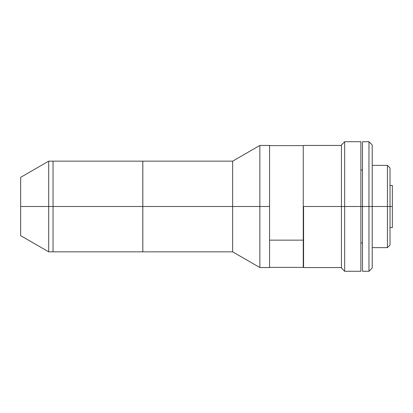<?xml version="1.0" encoding="UTF-8"?>
<svg xmlns="http://www.w3.org/2000/svg" width="413" height="413" viewBox="0 0 413 413"><rect width="100%" height="100%" fill="white"/><g stroke="black" fill="none" stroke-linecap="round" stroke-linejoin="round"><path stroke-width="0.62" d="M53.04 206.5L142.821 206.5L142.821 161.158L142.821 206.5L53.04 206.5L53.04 251.842L53.04 161.158L53.04 206.5L53.04 202.055L53.04 206.5L48.698 206.5L53.04 206.5M142.821 251.842L142.821 206.5L142.821 251.842L48.698 251.842L48.698 161.158L48.698 206.5L20.65 206.5L48.698 206.5L48.698 251.842L20.65 235.647L20.65 206.5L20.65 235.647M20.65 177.353L20.65 206.5L20.65 177.353L48.698 161.158L53.04 161.158L53.04 202.055L53.04 161.158L142.821 161.158M259.849 206.5L269.565 206.5L269.565 145.448L269.565 206.5L259.849 206.5L259.849 145.448L259.849 206.5L232.643 206.5L259.849 206.5L259.849 267.552L259.849 206.5M269.565 267.552L269.565 206.5L269.565 267.552L259.849 267.552L232.643 251.842L232.643 206.5L232.643 251.842L142.795 251.842L142.795 206.5L232.643 206.5L142.795 206.5L142.795 161.158L232.643 161.158L232.643 206.5L232.643 161.158L259.849 145.448L269.565 145.448M392.35 185.447L392.35 227.553L392.35 206.5L390.017 206.5L392.35 206.5L392.35 185.447L390.017 185.447M303.576 206.5L341.437 206.5L303.576 206.5L303.576 267.552L303.576 206.5M372.206 268.037L368.964 271.279L368.964 141.721L368.964 206.5L372.206 206.5L372.206 144.963L372.206 268.037L372.206 206.5L387.425 206.5L387.425 165.365L387.425 206.5L362.49 206.5L362.49 141.721L362.49 206.5L360.869 206.5L362.49 206.5L362.49 271.279L368.964 271.279L368.964 206.5L362.49 206.5L362.49 271.279M387.425 206.5L390.017 206.5L390.017 167.957L390.017 206.5L387.425 206.5L387.425 247.635L387.425 206.5M390.017 245.043L390.017 206.5L390.017 245.043L387.425 247.635L372.206 247.635M360.869 141.721L360.869 271.279L360.869 141.721L344.674 141.721L344.674 206.5L360.869 206.5L344.674 206.5L344.674 141.721L341.437 144.963L341.437 206.5L344.674 206.5L341.437 206.5L341.437 268.037L341.437 144.963M360.869 271.279L344.674 271.279L344.674 206.5L344.674 271.279L341.437 268.037M269.565 240.149L303.25 240.149L303.25 145.608L303.25 240.149L269.565 240.149M303.25 267.392L303.25 240.149L303.25 267.392L269.565 267.392M303.25 168.039L303.25 172.851M392.35 227.553L390.017 227.553M341.437 145.448L303.576 145.448M341.437 267.552L303.576 267.552M360.869 242.937L362.49 242.937M372.206 165.365L387.425 165.365L390.017 167.957M360.869 170.063L362.49 170.063M269.565 145.608L303.25 145.608M362.49 141.721L368.964 141.721L372.206 144.963"/></g></svg>

